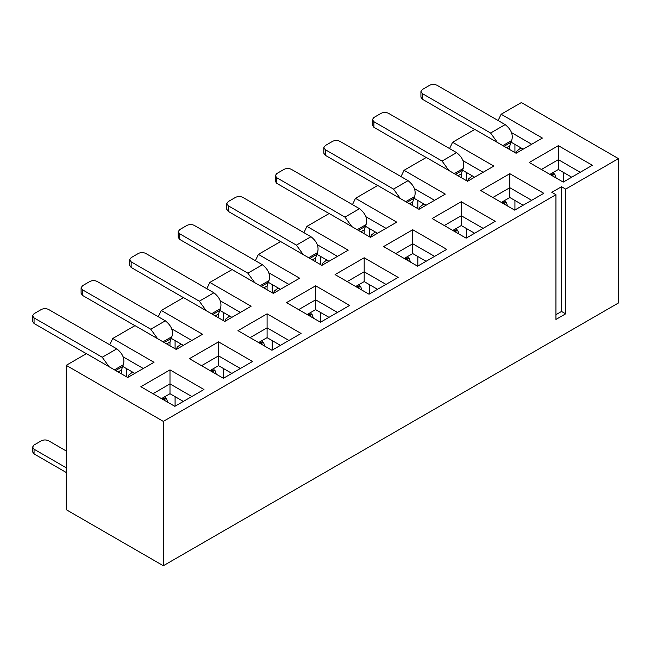 <?xml version="1.0" encoding="UTF-8"?>
<svg xmlns="http://www.w3.org/2000/svg" width="651" height="651" viewBox="0 0 651 651"><rect width="100%" height="100%" fill="white"/><g stroke="black" fill="none" stroke-linecap="round" stroke-linejoin="round"><path stroke-width="0.98" d="M352.468 204.626L355.487 198.327L396.752 222.154L370.452 237.338L329.186 213.512L306.938 226.361L348.204 250.179L321.903 265.372L280.638 241.545L258.39 254.386L299.655 278.213L273.355 293.398L232.09 269.571L209.842 282.412L251.107 306.239L224.807 321.423L183.541 297.605L161.293 310.446L202.567 334.264L176.258 349.457L134.993 325.63L112.753 338.471L154.018 362.298L127.71 377.482L86.445 353.656L66.223 365.333L66.223 509.684L163.32 565.743L163.32 421.392L66.223 365.333M365.903 216.726L386.027 228.346M365.195 226.125L377.531 233.253M401.016 176.592L404.035 170.302L445.3 194.12L419 209.313L377.735 185.486L355.487 198.327M414.451 188.692L434.575 200.313M449.556 148.566L452.583 142.268L493.849 166.095L467.54 181.279L426.275 157.461L404.035 170.302M462.999 160.667L483.123 172.287M498.105 120.533L501.132 114.242L542.397 138.069L516.088 153.254L474.823 129.427L452.583 142.268M511.548 132.641L531.672 144.262M565.654 189.107L565.654 313.831L555.946 319.438L555.946 194.706L551.82 192.33L561.528 186.723L565.654 189.107L618.45 158.624L521.353 102.565L501.132 114.242M618.45 158.624L618.45 302.975L163.32 565.743M555.946 194.706L163.32 421.392M426.079 261.279L412.726 253.573L412.726 229.746L383.602 246.566L417.584 266.186L446.716 249.366L412.726 229.746M434.575 256.372L412.726 243.759L395.735 253.573M561.528 186.723L561.528 311.455L555.946 314.677M565.654 313.831L561.528 311.455M466.132 238.152L432.15 218.533L461.274 201.72L495.256 221.34L466.132 238.152M444.283 225.539L461.274 215.733L461.274 201.72M474.628 233.253L461.274 225.539L461.274 215.733L483.123 228.346M514.681 210.127L480.698 190.507L509.823 173.687L543.805 193.306L514.681 210.127M492.831 197.513L509.823 187.7L509.823 173.687M523.176 205.22L509.823 197.513L509.823 187.7L531.672 200.313M563.229 182.101L529.247 162.473L558.371 145.661L592.353 165.281L563.229 182.101M541.38 169.488L558.371 159.674L558.371 145.661M571.724 177.194L558.371 169.488L558.371 159.674L580.22 172.287M413.743 198.099L426.079 205.22M462.291 170.074L474.628 177.194M510.84 142.04L523.176 149.16M369.28 236.663L369.28 228.485M417.828 208.637L417.828 200.459M466.376 180.604L466.376 172.425M514.925 152.578L514.925 144.4M412.726 253.573L404.23 258.471M461.274 225.539L452.779 230.446M509.823 197.513L501.327 202.42M558.371 169.488L549.875 174.387M109.726 344.77L112.753 338.471M158.274 316.736L161.293 310.446M206.823 288.71L209.842 282.412M255.371 260.677L258.39 254.386M303.919 232.651L306.938 226.361M369.036 294.211L335.053 274.592L364.186 257.772L398.168 277.391L369.036 294.211M320.487 322.237L286.505 302.617L315.637 285.805L349.62 305.425L320.487 322.237M271.939 350.271L237.957 330.651L267.089 313.831L301.071 333.45L271.939 350.271M223.391 378.296L189.408 358.677L218.541 341.865L252.523 361.484L223.391 378.296M174.842 406.33L140.86 386.71L169.992 369.89L203.975 389.51L174.842 406.33M123.161 356.87L143.293 368.49M171.709 328.836L191.842 340.457M220.258 300.811L240.382 312.431M268.806 272.785L288.93 284.406M317.354 244.752L337.478 256.372M347.186 281.598L364.186 271.793L364.186 257.772M377.531 289.304L364.186 281.598L364.186 271.793L386.027 284.406M298.646 309.624L315.637 299.818L315.637 285.805M328.983 317.338L315.637 309.632L315.637 299.818L337.478 312.431M250.098 337.657L267.089 327.844L267.089 313.831M280.435 345.364L267.089 337.657L267.089 327.844L288.93 340.457M201.55 365.683L218.541 355.877L218.541 341.865M231.886 373.389L218.541 365.683L218.541 355.877L240.382 368.49M153.001 393.717L169.992 383.903L169.992 369.89M183.338 401.423L169.992 393.717L169.992 383.903L191.842 396.516M126.538 376.807L126.538 368.629M175.086 348.781L175.086 340.603M223.635 320.748L223.635 312.57M272.183 292.722L272.183 284.544M320.731 264.697L320.731 256.51M175.086 406.183L175.086 396.654M122.461 366.269L134.798 373.389M171.01 338.243L183.338 345.364M219.558 310.218L231.886 317.338M268.106 282.184L280.435 289.304M316.655 254.159L328.983 261.279M364.186 281.598L355.69 286.505M315.637 309.632L307.142 314.531M267.089 337.657L258.593 342.564M218.541 365.683L210.045 370.59M169.992 393.717L161.497 398.615M417.828 266.039L417.828 256.51M466.376 238.014L466.376 228.485M514.925 209.988L514.925 200.459M563.473 181.954L563.473 172.425M223.635 378.158L223.635 368.629M272.183 350.132L272.183 340.603M320.731 322.099L320.731 312.57M369.28 294.073L369.28 284.544M364.186 233.725L364.186 229.884L366.065 224.579C367.717 218.744 365.536 213.447 359.523 208.702L291.363 169.341C288.93 168.194 286.505 168.194 284.08 169.341L276.797 173.548L275.292 175.648L275.292 181.255L276.797 183.362L329.105 213.561M267.089 289.776L267.089 285.944L268.969 280.638C270.621 274.795 268.44 269.506 262.434 264.754L194.267 225.401C191.842 224.253 189.408 224.253 186.983 225.401L179.7 229.608L178.195 231.707L178.195 237.314L179.7 239.413L232.008 269.62M315.637 261.751L315.637 257.918L317.517 252.612C319.169 246.77 316.988 241.472 310.983 236.728L242.815 197.375C240.382 196.22 237.957 196.22 235.532 197.375L228.249 201.574L226.743 203.682L226.743 209.288L228.249 211.388L280.557 241.586M218.541 317.81L218.541 313.969L220.42 308.672C222.072 302.829 219.892 297.531 213.886 292.787L145.718 253.426C143.293 252.279 140.86 252.279 138.435 253.426L131.152 257.633L129.647 259.733L129.647 265.339L131.152 267.447L183.46 297.645M169.992 345.836L169.992 342.003L171.872 336.697C173.524 330.854 171.343 325.565 165.338 320.813L97.17 281.46C94.745 280.304 92.312 280.304 89.887 281.46L82.604 285.667L81.098 287.766L81.098 293.373L82.604 295.473L134.92 325.671M121.444 373.861L121.444 370.028L123.332 364.723C124.976 358.888 122.795 353.591 116.789 348.846L48.622 309.485C46.197 308.338 43.772 308.338 41.338 309.485L34.055 313.692L32.55 315.792L32.55 321.399L34.055 323.498L86.371 353.705M412.726 205.692L412.726 201.859L414.614 196.553C416.266 190.71 414.085 185.421 408.071 180.669L339.912 141.316C337.478 140.16 335.053 140.16 332.628 141.316L325.345 145.523L323.832 147.622L323.832 153.229L325.345 155.329L377.653 185.527M461.274 177.666L461.274 173.825L463.162 168.528C464.814 162.685 462.633 157.387 456.62 152.643L388.452 113.29C386.027 112.135 383.602 112.135 381.177 113.29L373.894 117.489L372.38 119.597L372.38 125.195L373.894 127.303L426.202 157.501M509.823 149.632L509.823 145.8L511.71 140.494C513.362 134.651 511.181 129.362 505.168 124.61L437 85.257C434.575 84.109 432.15 84.109 429.725 85.257L422.442 89.464L420.928 91.563L420.928 97.17L422.442 99.269L474.75 129.476M109.059 366.716L102.223 357.253L34.055 317.9L34.055 323.498M157.607 338.691L150.772 329.219L82.604 289.866L82.604 295.473M206.155 310.657L199.32 301.193L131.152 261.84L131.152 267.447M254.704 282.632L247.868 273.168L179.7 233.807L179.7 239.413M303.252 254.598L296.417 245.134L228.249 205.781L228.249 211.388M351.8 226.572L344.965 217.108L276.797 177.756L276.797 183.362M400.349 198.547L393.513 189.083L325.345 149.722L325.345 155.329M448.897 170.513L442.062 161.049L373.894 121.696L373.894 127.303M497.445 142.488L490.602 133.024L422.442 93.663L422.442 99.269M275.292 175.648L276.797 177.756M178.195 231.707L179.7 233.807M226.743 203.682L228.249 205.781M129.647 259.733L131.152 261.84M81.098 287.766L82.604 289.866M32.55 315.792L34.055 317.9M323.832 147.622L325.345 149.722M372.38 119.597L373.894 121.696M420.928 91.563L422.442 93.663M66.223 450.964L48.622 440.8C46.197 439.653 43.772 439.653 41.338 440.8L34.055 445.007L32.55 447.107L34.055 449.214L34.055 453.91L66.223 472.48M66.223 467.784L34.055 449.214M211.258 371.29L213.927 369.752L210.753 370.997M213.927 369.752L214.936 370.329L216.278 374.187M259.806 343.264L262.475 341.718L259.301 342.971M262.475 341.718L263.476 342.304L264.827 346.161M308.354 315.23L311.023 313.692L307.85 314.946M311.023 313.692L312.024 314.27L313.375 318.136M356.903 287.205L359.572 285.667L356.398 286.912M359.572 285.667L360.573 286.245L361.923 290.102M405.451 259.179L408.12 257.633L404.946 258.886M408.12 257.633L409.121 258.211L410.464 262.076M162.709 399.323L165.378 397.777L162.205 399.03M165.378 397.777L166.387 398.355L167.73 402.22M453.999 231.146L456.668 229.608L453.495 230.861M456.668 229.608L457.669 230.185L459.012 234.043M502.539 203.12L505.217 201.574L502.043 202.827M505.217 201.574L506.218 202.16L507.56 206.017M551.088 175.086L553.757 173.548L550.591 174.802M553.757 173.548L554.766 174.126L556.109 177.992M127.799 377.434L128.654 375.147L132.552 372.112M34.055 453.91L32.55 451.81L32.55 447.107M176.348 349.408L177.202 347.121L181.1 344.078M214.936 370.329L212.259 371.867M224.896 321.374L225.751 319.096L229.665 316.052M263.476 342.304L260.807 343.842M273.436 293.349L274.299 291.062L278.213 288.027M312.024 314.27L309.355 315.816M321.985 265.315L322.847 263.037L326.745 259.993M360.573 286.245L357.904 287.783M370.533 237.29L371.395 235.003L375.293 231.968M409.121 258.211L406.452 259.757M166.387 398.355L163.718 399.901M419.081 209.264L419.944 206.977L423.842 203.934M457.669 230.185L455 231.732M467.63 181.23L468.492 178.952L472.406 175.908M506.218 202.16L503.548 203.698M516.178 153.205L517.032 150.918L520.955 147.883M554.766 174.126L552.097 175.672M359.523 208.702L344.965 217.108M366.065 224.579L357.212 229.697M364.926 226.613L358.4 230.381M364.186 229.884L360.857 231.805M121.444 370.028L118.124 371.949M122.185 366.757L115.658 370.525M123.332 364.723L114.47 369.841M116.789 348.846L102.223 357.253M169.992 342.003L166.672 343.915M170.733 338.732L164.207 342.499M171.872 336.697L163.019 341.808M165.338 320.813L150.772 329.219M218.541 313.969L215.221 315.89M219.281 310.706L212.755 314.466M220.42 308.672L211.567 313.782M213.886 292.787L199.32 301.193M267.089 285.944L263.769 287.864M267.83 282.672L261.303 286.44M268.969 280.638L260.115 285.756M262.434 264.754L247.868 273.168M315.637 257.918L312.309 259.83M316.378 254.647L309.852 258.414M317.517 252.612L308.664 257.723M310.983 236.728L296.417 245.134M412.726 201.859L409.406 203.771M413.475 198.588L406.948 202.355M414.614 196.553L405.76 201.664M408.071 180.669L393.513 189.083M461.274 173.825L457.954 175.746M462.023 170.562L455.497 174.33M463.162 168.528L454.308 173.638M456.62 152.643L442.062 161.049M509.823 145.8L506.502 147.72M510.563 142.528L504.045 146.296M511.71 140.494L502.849 145.612M505.168 124.61L490.602 133.024"/></g></svg>
